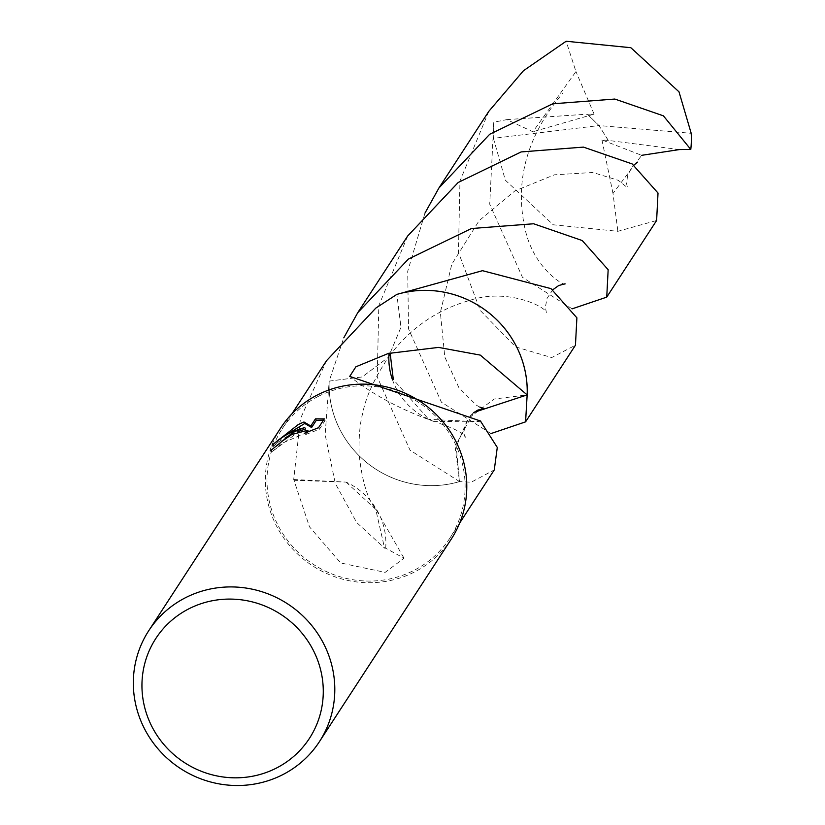 <?xml version="1.0" encoding="UTF-8"?>
<svg xmlns="http://www.w3.org/2000/svg" width="825" height="825" viewBox="0 0 825 825"><rect width="100%" height="100%" fill="white"/><g stroke="black" fill="none" stroke-linecap="round" stroke-linejoin="round"><path stroke-width="0.62" stroke-dasharray="4.12 3.09" d="M451.358 538.952A101.784 98.227 33.1 0 1 414.532 571.983A101.784 98.227 33.1 0 1 292.762 549.161A101.784 98.227 33.1 0 1 280.748 427.907M318.378 396.351A100.093 96.587 33.1 0 1 438.127 418.791A100.093 96.587 33.1 0 1 449.945 538.024A100.093 96.587 33.1 0 1 413.727 570.508A100.093 96.587 33.1 0 1 293.978 548.068A100.093 96.587 33.1 0 1 282.171 428.835A100.093 96.587 33.1 0 1 318.378 396.351M473.498 412.531L456.05 444.654L459.504 481.594L471.178 482.233L494.278 469.91M299.568 431.062L271.301 452.265A100.093 96.587 33.1 0 1 279.644 445.83L282.098 443.272L308.54 431.764L305.735 434.538L304.92 433.043M279.644 445.83L278.829 444.345M305.735 434.538L319.399 429.248L325.143 420.43L324.297 418.883M319.399 429.248L318.553 427.701M271.301 452.265L270.476 450.749M283.305 436.6L272.931 446.717L278.994 441.602L287.946 435.858L295.216 432.403L305.539 428.99M325.143 420.43L323.462 420.162M272.931 446.717L272.085 445.17M392.37 379.448A66.722 64.391 -146.9 0 0 428.732 419.337L393.298 379.51M480.728 421.101L434.259 421.575L428.649 419.306L480.996 421.884M407.663 236.002L378.799 305.652L377.252 376.984L410.046 450.192L459.504 481.583A100.093 96.587 33.1 0 1 329.175 381.109L362.175 376.942L388.338 357.318L400.971 327.267L396.835 294.422L400.991 327.226L388.369 357.308L362.185 376.953L329.165 381.109L343.778 337.827M326.504 360.711L300.444 418.718L293.71 479.521A100.093 96.587 -146.9 0 0 293.989 480.305L309.509 526.886L340.704 562.97L385.141 572.375L404.013 558.205L385.688 548.223A100.093 96.587 33.1 0 1 384.563 548.161L356.647 522.483L335.29 483.419L325.132 434.589L329.175 381.109A100.093 96.597 33.1 0 0 459.504 481.594L455.338 448.79L467.95 418.708L494.134 399.052L527.154 394.897M293.71 479.521L346.057 482.099L293.989 480.305M346.139 482.151L375.746 509.376L384.563 548.161M385.688 548.223A66.722 64.391 -146.9 0 0 372.931 503.962A66.722 64.391 -146.9 0 0 345.995 482.058M490.978 433.568L441.406 402.198L408.54 328.917L407.705 271.301L424.988 213.056M488.843 111.293L459.958 181.057L458.432 252.264L480.222 310.427L515.604 346.871L551.688 357.576L575.448 345.211M572.148 308.839L522.483 277.375L489.72 204.188L493.814 122.213L506.808 119.615L532.898 131.752L575.953 71.548L566.136 41.25M679.398 149.572L608.314 140.425L598.981 125.565L493.412 138.342A100.093 96.587 33.1 0 1 493.814 122.213M493.412 138.342L505.343 180.201L553.224 224.782L617.873 231.32L656.618 220.492M459.504 481.604A100.103 96.608 33.1 0 1 341.323 432.187A100.103 96.608 33.1 0 1 329.165 381.109M608.314 140.425L601.941 139.93L641.664 155.327L612.985 193.421L617.873 231.32M506.808 119.615L587.39 114.159L598.981 125.565L691.195 133.299M601.941 139.93L612.985 193.421M587.39 114.159L594.103 114.128L532.898 131.752M594.103 114.128L575.953 71.548M608.262 140.477L598.981 125.565L587.359 114.232M459.68 523.06L449.945 538.024M434.259 421.575C401.342 409.963 373.168 394.907 349.718 376.396M439.766 423.483C457.009 429.65 465.517 434.27 465.279 437.332C462.567 432.702 464.289 425.504 470.446 415.738M291.916 413.861L282.171 428.835M374.839 507.86C367.135 498.001 361.886 479.995 359.061 453.863C358.762 436.446 359.958 423.019 362.66 413.593C365.753 396.877 374.632 377.695 389.297 356.049M372.931 503.962L404.013 558.205M470.425 415.738L473.653 412.696M479.83 407.107L476.355 405.188L458.886 387.647L444.788 356.978L440.364 312.489L451.791 264.237L479.129 220.677L514.934 190.884L554.431 174.807L592.876 172.497L618.317 180.324L627.536 187.77L626.608 183.82L627.516 175.735L631.527 167.836L633.92 165.093M389.276 356.101C410.066 328.278 436.941 309.695 469.879 300.352C507.88 287.647 545.758 306.941 546.367 312.5L545.366 307.209L547.068 298.361L552.75 289.802M565.135 283.8C567.445 287.636 533.672 270.662 524.855 228.04C514.553 180.293 527.216 135.331 562.846 93.163"/><path stroke-width="1.24" d="M293.308 432.156L304.724 427.505L293.999 431.093L287.193 434.342L279.273 439.292L272.085 445.17L298.268 424.545L303.961 421.988L310.798 426.02L315.449 418.863L324.297 418.883L318.553 427.701L304.92 433.043L307.715 430.258L291.772 434.528L281.284 441.787L278.829 444.345A101.784 98.227 -146.9 0 0 270.476 450.749L293.308 432.156M185.584 597.671A101.784 98.227 33.1 0 1 307.364 620.482A101.784 98.227 33.1 0 1 319.368 741.747A101.784 98.227 33.1 0 1 282.542 774.768A101.784 98.227 33.1 0 1 160.772 751.957A101.784 98.227 33.1 0 1 148.758 630.692A101.784 98.227 33.1 0 1 185.584 597.671M148.758 630.692L280.748 427.907A101.784 98.227 33.1 0 1 317.573 394.876A101.784 98.227 33.1 0 1 439.354 417.698A101.784 98.227 33.1 0 1 451.358 538.952L319.368 741.747M188.977 608.757A91.606 88.399 33.1 0 1 312.087 648.017A91.606 88.399 33.1 0 1 276.241 768.158A91.606 88.399 33.1 0 1 153.13 728.887A91.606 88.399 33.1 0 1 188.977 608.757M459.68 523.06L494.278 469.91L497.279 447.428L480.996 421.884A100.093 96.587 -146.9 0 0 480.728 421.101L349.718 376.396L355.905 366.785L389.039 353.172A100.093 96.587 33.1 0 1 390.163 353.234L438.549 347.407L480.274 355.101L527.165 394.907L473.498 412.531M525.577 421.853L575.448 345.211L576.892 317.831L550.945 288.616L482.491 270.683L396.825 294.422A100.093 96.587 33.1 0 1 527.154 394.897L525.577 421.853L490.978 433.568M396.835 294.401A100.103 96.608 33.1 0 1 515.017 343.808A100.103 96.608 33.1 0 1 527.175 394.897A100.093 96.597 33.1 0 0 396.825 294.412L375.839 308.086L326.504 360.711L291.916 413.861M299.568 431.062L305.539 428.99L304.724 427.505M323.462 420.162L316.274 420.368L311.613 427.515L304.765 423.472L283.305 436.6M316.274 420.368L315.449 418.863M311.613 427.515L310.798 426.02M304.765 423.472L303.961 421.988M389.039 353.172A66.722 64.391 -146.9 0 0 392.37 379.448M393.298 379.51L390.163 353.234M424.988 213.056L438.962 187.925L489.72 134.248L552.678 103.806L614.831 99.052L663.393 115.83L690.793 149.438L679.398 149.572L641.664 155.327M566.125 41.25L630.836 47.706L679.006 91.843L691.195 133.299A100.093 96.587 33.1 0 1 690.793 149.438M566.136 41.25L523.432 70.754L488.843 111.293L438.962 187.925M606.736 297.134L656.618 220.492L658.02 193.05L632.105 163.907L583.44 147.108L521.163 151.924L458.174 182.5L407.663 236.002L357.782 312.634L408.396 259.06L471.426 228.535L533.589 223.761L582.223 240.549L608.159 269.723L606.736 297.134L572.148 308.839M343.778 337.827L357.782 312.634M307.715 430.258L308.478 431.64M473.653 412.696L477.83 410.097L483.914 408.509L479.83 407.107M633.92 165.093L637.56 162.143M552.75 289.802L558.7 285.532L565.073 283.79"/></g></svg>
